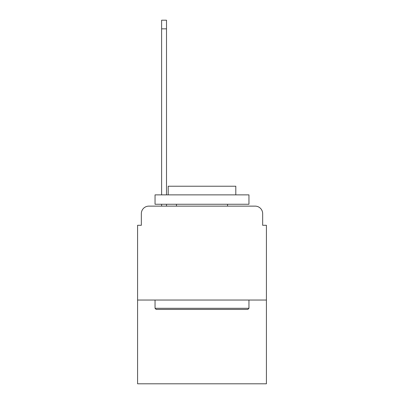 <?xml version="1.0" encoding="UTF-8"?>
<svg xmlns="http://www.w3.org/2000/svg" width="404" height="404" viewBox="0 0 404 404"><rect width="100%" height="100%" fill="white"/><g stroke="black" fill="none" stroke-linecap="round" stroke-linejoin="round"><path stroke-width="0.61" d="M141.339 213.645L141.339 225.291L141.339 213.645A7.514 7.514 0 0 1 148.849 206.131L161.62 206.131L161.62 204.252M266.418 300.036L137.582 300.036L137.582 383.8L266.418 383.8L266.418 225.291L262.661 225.291L262.661 213.645A7.514 7.514 0 0 0 255.151 206.131L148.849 206.131M137.582 300.036L137.582 225.291L141.339 225.291M166.504 204.252L166.504 206.131L172.7 206.131M231.3 206.131L255.151 206.131M262.661 225.291L262.661 213.645M247.824 309.429L156.176 309.429L155.045 308.303L248.955 308.303L247.824 309.429M155.045 194.864L248.955 194.864L248.955 204.252L155.045 204.252L155.045 194.864M235.805 194.864L235.805 186.224L168.195 186.224L168.195 194.864M155.045 300.036L155.045 308.303M248.955 300.036L248.955 308.303M176.457 204.252L176.457 206.131M227.543 204.252L227.543 206.131M166.504 20.2L166.504 28.841L161.62 28.841L161.62 20.2L166.504 20.2M161.62 194.864L161.62 28.841M166.504 194.864L166.504 28.841"/></g></svg>

